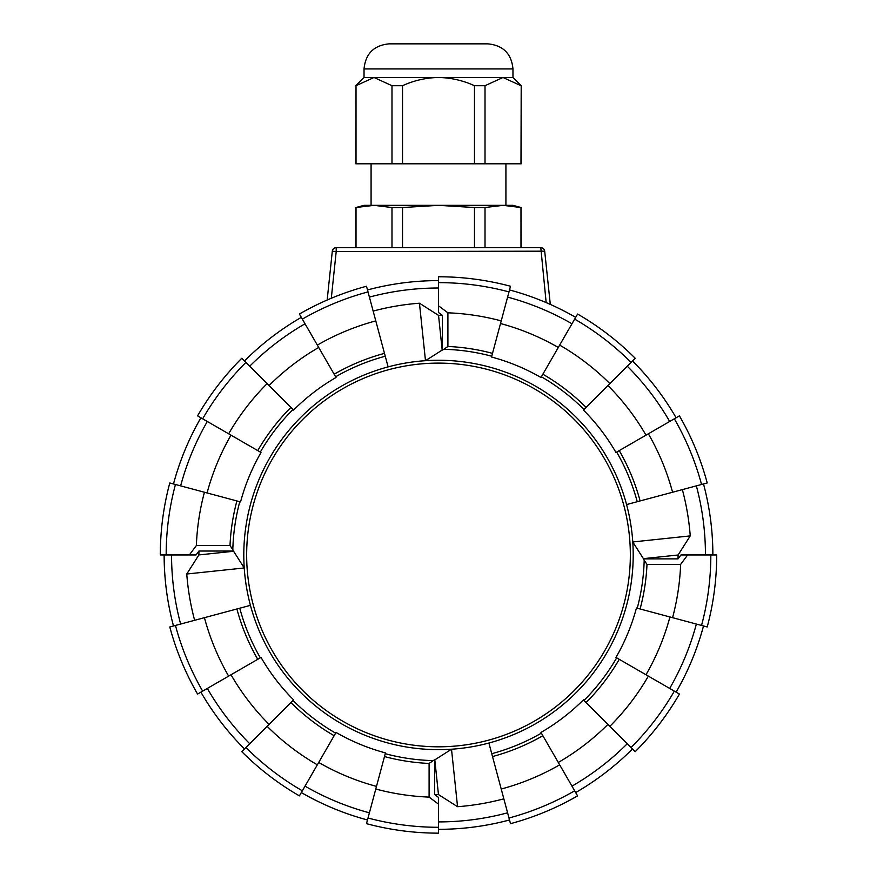<?xml version="1.0" encoding="UTF-8"?>
<svg xmlns="http://www.w3.org/2000/svg" width="877" height="877" viewBox="0 0 877 877"><rect width="100%" height="100%" fill="white"/><g stroke="black" fill="none" stroke-linecap="round" stroke-linejoin="round"><path stroke-width="1.32" d="M550.296 304.396L544.694 251.173A3.925 3.925 0 0 0 540.802 247.665L336.198 247.665A3.925 3.925 0 0 0 332.306 251.173L327.165 300.022M540.802 247.665L546.163 302.598A274.369 274.369 0 0 1 575.685 317.353A274.358 274.358 0 0 0 509.504 289.947M632.503 360.951A274.369 274.369 0 0 1 676.112 417.77A274.358 274.358 0 0 0 632.503 360.962M712.858 554.955A274.358 274.358 0 0 0 703.507 483.951A274.369 274.369 0 0 1 712.869 554.955M703.518 625.97A274.369 274.369 0 0 1 676.112 692.139A274.358 274.358 0 0 0 703.507 625.97M575.674 792.556A274.358 274.358 0 0 0 632.503 748.958A274.369 274.369 0 0 1 575.685 792.567M509.515 819.984A274.369 274.369 0 0 1 438.5 829.324A274.358 274.358 0 0 0 509.504 819.973M367.485 819.984A274.369 274.369 0 0 1 301.315 792.567M244.497 748.969A274.369 274.369 0 0 1 200.888 692.139A274.358 274.358 0 0 0 244.497 748.958M164.142 554.955A274.358 274.358 0 0 0 173.493 625.97A274.369 274.369 0 0 1 164.131 554.955M173.482 483.951A274.369 274.369 0 0 1 200.888 417.781A274.358 274.358 0 0 0 173.493 483.951M244.497 360.951A274.369 274.369 0 0 1 301.315 317.353A274.358 274.358 0 0 0 244.497 360.962M488.895 743.027A194.705 194.705 0 0 1 451.512 749.221L434.817 759.855L438.456 794.551L457.553 806.708L451.512 749.221A194.705 194.705 0 0 1 244.234 567.967L186.757 574.007L198.904 554.922L233.6 551.271L244.234 567.967A194.705 194.705 0 0 1 425.488 360.688L442.183 350.066L438.544 315.369L419.447 303.212L425.488 360.688A194.705 194.705 0 0 1 488.895 743.027L492.512 756.555A208.704 208.704 0 0 0 542.852 735.704L577.592 795.877A278.195 278.195 0 0 1 510.502 823.667L491.745 753.694A205.744 205.744 0 0 0 541.372 733.139L540.966 732.438A204.933 204.933 0 0 0 583.413 699.868L586.077 702.543A208.704 208.704 0 0 0 619.25 659.318L679.423 694.058A278.195 278.195 0 0 1 635.211 751.666L609.855 726.309A242.326 242.326 0 0 0 648.355 676.123M442.183 350.066A204.933 204.933 0 0 1 442.425 350.066L443.828 349.287A205.744 205.744 0 0 1 491.745 356.226L491.537 357.016A204.933 204.933 0 0 1 540.966 377.483L541.372 376.781A205.744 205.744 0 0 1 583.983 409.482L586.077 407.377A208.704 208.704 0 0 0 542.852 374.216L577.592 314.043A278.195 278.195 0 0 1 635.211 358.255L586.077 407.377M627.263 366.191A266.948 266.948 0 0 1 669.688 421.475L648.355 433.797A242.326 242.326 0 0 1 672.571 492.238L707.213 482.964A278.195 278.195 0 0 0 679.412 415.862L619.239 450.603A208.704 208.704 0 0 1 640.1 500.942L637.228 501.71A205.744 205.744 0 0 0 616.674 452.083L615.972 452.488A204.933 204.933 0 0 0 583.413 410.052L583.983 409.482M637.228 501.71L626.573 504.571M643.4 558.649L678.096 554.998L690.243 535.902L632.766 541.953L643.4 558.649A204.933 204.933 0 0 1 643.389 558.879L644.178 560.282A205.744 205.744 0 0 1 637.228 608.21L636.45 608.002A204.933 204.933 0 0 1 615.972 657.421L616.674 657.827A205.744 205.744 0 0 1 583.983 700.438L609.855 726.309M388.105 366.893L384.488 353.365A208.704 208.704 0 0 0 334.148 374.216L299.408 314.043A278.195 278.195 0 0 1 366.498 286.253L384.488 353.365M233.6 551.271A204.933 204.933 0 0 1 233.611 551.041L232.822 549.638A205.744 205.744 0 0 1 239.772 501.71L236.9 500.942A208.704 208.704 0 0 0 230.004 545.549L232.822 549.638M202.653 418.8A272.33 272.33 0 0 1 245.933 362.398L241.789 358.255A278.195 278.195 0 0 0 197.577 415.862L257.75 450.603A208.704 208.704 0 0 1 290.923 407.377L293.017 409.482A205.744 205.744 0 0 0 260.326 452.093L261.028 452.499A204.933 204.933 0 0 0 240.55 501.918L239.772 501.71M293.017 409.482L293.587 410.052A204.933 204.933 0 0 1 336.034 377.483L335.628 376.781A205.744 205.744 0 0 1 385.255 356.226M434.817 759.855A204.933 204.933 0 0 1 434.575 759.855L433.172 760.633A205.744 205.744 0 0 1 385.255 753.694L385.463 752.904A204.933 204.933 0 0 1 336.034 732.438L335.628 733.139A205.744 205.744 0 0 1 293.017 700.438L290.923 702.543A208.704 208.704 0 0 0 334.148 735.704L299.408 795.877A278.195 278.195 0 0 1 241.789 751.666L290.923 702.543M202.653 691.12A272.33 272.33 0 0 1 175.455 625.444L169.787 626.956A278.195 278.195 0 0 0 197.577 694.058L257.75 659.318A208.704 208.704 0 0 1 236.9 608.978L239.772 608.21A205.744 205.744 0 0 0 260.326 657.827L261.028 657.421A204.933 204.933 0 0 0 293.587 699.868L293.017 700.438M228.645 676.123A242.326 242.326 0 0 1 204.429 617.682L250.427 605.349M230.004 545.549L196.36 545.549L189.344 554.955L196.053 554.955L198.936 551.041L233.611 551.041M438.5 282.635A272.33 272.33 0 0 1 508.989 291.909L510.502 286.253A278.195 278.195 0 0 0 438.5 276.77L438.5 312.519L442.425 315.402L442.425 350.066M443.828 349.287L447.906 346.47A208.704 208.704 0 0 1 492.512 353.365L508.989 291.909M438.5 305.799L447.906 312.815L447.906 346.47M710.83 554.955A272.33 272.33 0 0 1 701.545 625.444L707.213 626.956A278.195 278.195 0 0 0 716.695 554.955L680.947 554.955L678.064 558.879L643.389 558.879M644.178 560.282L646.996 564.371A208.704 208.704 0 0 1 640.1 608.978L701.545 625.444M687.656 554.955L680.64 564.371L646.996 564.371M438.5 827.285A272.33 272.33 0 0 1 368.011 818.011L366.498 823.667A278.195 278.195 0 0 0 438.5 833.15L438.5 797.401L434.575 794.518L434.575 759.855M433.172 760.633L429.094 763.45A208.704 208.704 0 0 1 384.488 756.555L368.011 818.011M438.5 804.121L429.094 797.105L429.094 763.45M457.553 806.708A252.466 252.466 0 0 0 503.847 798.826M690.243 535.902A252.466 252.466 0 0 0 682.361 489.618M186.757 574.007A252.466 252.466 0 0 0 194.639 620.302M419.447 303.212A252.466 252.466 0 0 0 373.153 311.094M629.916 542.139A191.844 191.844 0 0 1 444.913 746.7A191.844 191.844 0 0 1 246.656 554.955A191.844 191.844 0 0 1 432.087 363.221A191.844 191.844 0 0 1 629.916 542.139M676.101 692.139L674.347 691.12A272.33 272.33 0 0 1 631.067 747.522M574.665 790.802A272.33 272.33 0 0 1 508.989 818.011M302.335 790.802A272.33 272.33 0 0 1 245.933 747.522M189.344 554.955L160.305 554.955A278.195 278.195 0 0 1 169.787 482.964L236.9 500.942M166.17 554.955A272.33 272.33 0 0 1 175.455 484.477M302.335 319.118A272.33 272.33 0 0 1 368.011 291.909M575.674 317.364L574.665 319.118A272.33 272.33 0 0 1 631.067 362.398M701.545 484.477A272.33 272.33 0 0 0 674.336 418.789M438.5 280.607A274.358 274.358 0 0 0 367.496 289.947M301.326 792.556A274.358 274.358 0 0 0 367.496 819.973M500.515 323.536A239.596 239.596 0 0 1 558.298 347.467M507.597 297.106A266.948 266.948 0 0 1 571.979 323.777L559.658 345.099A242.326 242.326 0 0 1 609.855 383.611M607.914 385.54A239.596 239.596 0 0 1 645.987 435.156M269.086 385.54A239.596 239.596 0 0 1 318.702 347.467M249.737 366.191A266.948 266.948 0 0 1 305.021 323.777M438.544 315.369A239.596 239.596 0 0 1 442.425 315.402M369.403 297.106A266.948 266.948 0 0 1 438.5 288.007M180.64 485.869A266.948 266.948 0 0 1 207.312 421.486M207.071 492.951A239.596 239.596 0 0 1 231.002 435.167M376.485 786.384A239.596 239.596 0 0 1 318.702 762.453M369.403 812.815A266.948 266.948 0 0 1 305.021 786.143M249.737 743.729A266.948 266.948 0 0 1 207.312 688.434M269.086 724.38A239.596 239.596 0 0 1 231.002 674.753M438.456 794.551A239.596 239.596 0 0 1 434.575 794.518M507.597 812.815A266.948 266.948 0 0 1 438.5 821.913M678.096 554.998A239.596 239.596 0 0 1 678.064 558.879M696.36 485.869A266.948 266.948 0 0 1 705.448 554.955M669.929 616.969A239.596 239.596 0 0 1 645.998 674.753M696.36 624.051A266.948 266.948 0 0 1 669.688 688.434M627.263 743.729A266.948 266.948 0 0 1 571.979 786.143M607.914 724.38A239.596 239.596 0 0 1 558.298 762.453M447.906 312.815A242.326 242.326 0 0 1 501.216 320.894M317.342 345.099A242.326 242.326 0 0 1 375.784 320.894M228.645 433.797A242.326 242.326 0 0 1 267.145 383.611L245.933 362.398M196.36 545.549A242.326 242.326 0 0 1 204.429 492.238M204.429 617.682L175.455 625.444M317.342 764.821A242.326 242.326 0 0 1 267.145 726.309M429.094 797.105A242.326 242.326 0 0 1 375.784 789.026M559.658 764.821A242.326 242.326 0 0 1 501.216 789.026M680.64 564.371A242.326 242.326 0 0 1 672.571 617.682M180.64 624.051A266.948 266.948 0 0 1 171.552 554.955M669.688 421.475L676.101 417.781M290.923 407.377L267.145 383.611M640.1 500.942L672.571 492.238M198.904 554.922A239.596 239.596 0 0 1 198.936 551.041M616.674 452.083L619.239 450.603M542.852 374.216L541.372 376.781M492.512 353.365L491.745 356.226M334.148 374.216L335.628 376.781M260.326 452.093L257.75 450.603M260.326 657.827L257.75 659.318M334.148 735.704L335.628 733.139M384.488 756.555L385.255 753.694M542.852 735.704L541.372 733.139M640.1 608.978L637.228 608.21M619.25 659.318L616.674 657.827M402.532 163.791L402.532 85.705L391.986 85.705L391.986 163.791L521.201 163.791L521.201 85.705L520.982 163.791M402.532 85.705C413.977 80.476 425.959 77.735 438.5 77.472C451.03 77.735 463.012 80.476 474.468 85.705L474.468 163.791M520.982 85.705L502.992 77.472L485.014 85.705L485.014 163.791M485.014 85.705L474.468 85.705M356.018 163.791L356.018 85.705L355.799 163.791L391.986 163.791M356.018 85.705L374.008 77.472L391.986 85.705M402.532 247.665L402.532 207.542L391.986 207.542L374.008 205.339L355.799 207.542L355.799 247.665M391.986 247.665L391.986 207.542M474.468 247.665L474.468 207.542L438.5 205.339L402.532 207.542M485.014 247.665L485.014 207.542L474.468 207.542M520.982 247.665L520.982 207.542L502.992 205.339L485.014 207.542M521.201 247.665L520.982 207.542M356.018 247.665L356.018 207.542M521.201 207.542L512.968 205.339L371.081 205.339L371.081 163.791M374.008 205.339L364.032 205.339L355.799 207.542M364.032 77.472L364.032 68.932L512.968 68.932L512.968 77.472L364.032 77.472L355.799 85.705M512.968 68.932C511.488 53.694 503.124 45.341 487.886 43.85L389.114 43.85C373.876 45.341 365.512 53.694 364.032 68.932M332.306 251.173L336.198 251.589L331.298 298.257M544.694 251.173L336.198 251.589L336.198 247.665M505.919 163.791L505.919 205.339M512.968 77.472L521.201 85.705"/></g></svg>

